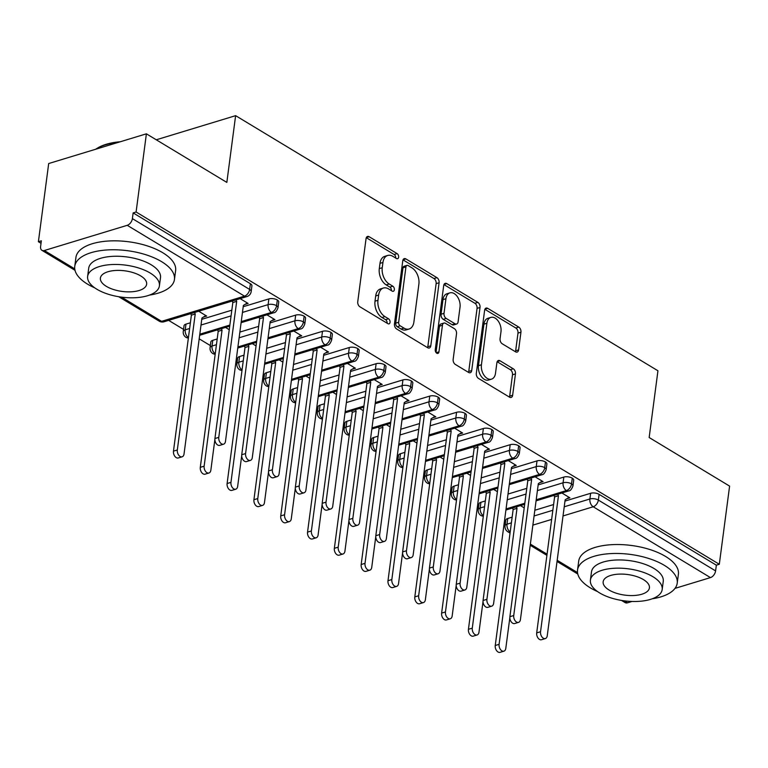 <?xml version="1.0" encoding="UTF-8"?>
<svg xmlns="http://www.w3.org/2000/svg" width="768" height="768" viewBox="0 0 768 768"><rect width="100%" height="100%" fill="white"/><g stroke="black" fill="none" stroke-linecap="round" stroke-linejoin="round"><path stroke-width="1.15" d="M398.63 257.174A2.765 1.766 73.1 0 0 397.114 253.613L369.149 236.717A3.946 2.525 73.1 0 0 367.536 236.448A3.946 2.525 73.1 0 0 366.058 238.637L357.754 301.699A3.946 2.525 73.1 0 0 359.923 306.797L387.888 323.683A2.765 1.766 73.1 0 0 389.011 323.875A2.765 1.766 73.1 0 0 390.048 322.349A2.765 1.766 73.1 0 0 388.531 318.778L384.912 316.598A12.634 8.074 73.1 0 1 377.971 300.298L378.662 295.037A12.634 8.074 73.1 0 1 383.405 288.038A12.634 8.074 73.1 0 1 388.56 288.912L392.179 291.101A2.765 1.766 73.1 0 0 393.302 291.293A2.765 1.766 73.1 0 0 394.339 289.766A2.765 1.766 73.1 0 0 392.822 286.195L389.203 284.006A12.634 8.074 73.1 0 1 382.253 267.715L382.954 262.454A12.634 8.074 73.1 0 1 387.696 255.456A12.634 8.074 73.1 0 1 392.851 256.33L396.47 258.518A2.765 1.766 73.1 0 0 397.594 258.71A2.765 1.766 73.1 0 0 398.63 257.174M395.674 258.038A2.765 1.766 73.1 0 0 394.157 254.515L366.298 237.686M387.101 323.213A2.765 1.766 73.1 0 0 385.574 319.68L381.955 317.491L384.912 316.598M391.382 290.621A2.765 1.766 73.1 0 0 389.866 287.098L386.246 284.909L389.203 284.006M515.52 351.802A3.946 2.525 73.1 0 0 517.133 352.08A3.946 2.525 73.1 0 0 518.621 349.891L520.944 332.198A3.946 2.525 73.1 0 0 518.774 327.101L487.718 308.342A3.946 2.525 73.1 0 0 486.106 308.074A3.946 2.525 73.1 0 0 484.627 310.253L476.323 373.325A3.946 2.525 73.1 0 0 478.493 378.413L509.549 397.181A3.946 2.525 73.1 0 0 511.162 397.45A3.946 2.525 73.1 0 0 512.64 395.261L515.462 373.891A3.946 2.525 73.1 0 0 513.283 368.794L499.997 360.768A3.946 2.525 73.1 0 0 498.384 360.499A3.946 2.525 73.1 0 0 496.906 362.678L495.504 373.277A10.56 6.749 73.1 0 1 491.539 379.133A10.56 6.749 73.1 0 1 484.138 375.408A10.56 6.749 73.1 0 1 481.43 364.771L486.893 323.261A10.56 6.749 73.1 0 1 490.858 317.405A10.56 6.749 73.1 0 1 498.259 321.13A10.56 6.749 73.1 0 1 500.976 331.766L500.064 338.678A3.946 2.525 73.1 0 0 502.234 343.776L515.52 351.802M121.517 297.139L161.587 321.341L244.483 296.131L127.238 225.312L44.342 250.522A6.029 3.782 -58.9 0 1 41.933 250.33A6.029 3.782 -58.9 0 1 40.608 246.518L41.357 240.806L38.4 241.709L48.691 163.536L146.39 133.824L136.099 211.997L133.142 212.899L132.384 218.611L249.629 289.43L250.387 283.718L133.142 212.899M146.39 133.824L226.838 182.41L235.622 115.661L657.946 370.771L649.162 437.52L729.6 486.106L719.309 564.278L136.099 211.997M439.094 282.749A3.946 2.525 73.1 0 0 436.925 277.661L405.859 258.902A3.946 2.525 73.1 0 0 404.256 258.624A3.946 2.525 73.1 0 0 402.768 260.813L394.464 323.875A3.946 2.525 73.1 0 0 396.634 328.973L427.699 347.731A3.946 2.525 73.1 0 0 429.302 348.01A3.946 2.525 73.1 0 0 430.79 345.821L439.094 282.749L436.128 283.651A3.946 2.525 73.1 0 0 433.958 278.554L403.018 259.862M446.794 283.622L477.85 302.381A3.946 2.525 73.1 0 1 480.019 307.478L471.715 370.541A3.946 2.525 73.1 0 1 470.237 372.73A3.946 2.525 73.1 0 1 468.624 372.451L455.328 364.426A3.946 2.525 73.1 0 1 453.158 359.338L456.528 333.754A3.946 2.525 73.1 0 0 454.358 328.666L445.536 323.338A3.946 2.525 73.1 0 0 443.933 323.059A3.946 2.525 73.1 0 0 442.445 325.248L438.941 351.878A2.765 1.766 73.1 0 1 437.904 353.405A2.765 1.766 73.1 0 1 435.965 352.435A2.765 1.766 73.1 0 1 435.254 349.651L443.702 285.533A3.946 2.525 73.1 0 1 445.181 283.344A3.946 2.525 73.1 0 1 446.794 283.622L444 284.467M235.622 115.661L156.278 139.795M127.238 225.312A6.029 3.782 -58.9 0 0 132.384 218.611M719.309 564.278L716.352 565.181L715.594 570.893A6.029 3.782 121.1 0 1 710.448 577.603L675.014 588.374M631.978 601.469L627.552 602.813A6.029 3.782 121.1 0 1 625.142 602.621L621.504 600.422M505.306 523.747L504.192 523.066M478.493 507.542L477.379 506.87M451.68 491.347L450.566 490.675M424.867 475.152L423.754 474.48M398.054 458.957L396.931 458.285M371.242 442.762L370.118 442.08M344.419 426.557L343.306 425.885M317.606 410.362L316.493 409.69M290.794 394.166L289.68 393.494M263.981 377.971L262.867 377.299M237.168 361.776L236.054 361.094M210.355 345.571L199.19 338.832M183.542 329.376L168.624 320.371M41.03 243.293L38.4 241.709M198.672 311.232L206.678 316.061L203.549 317.011M245.002 304.406L248.122 303.456L240.125 298.627M716.352 565.181L599.107 494.362L598.349 500.074L715.594 570.893M564.23 506.794L589.891 498.989L590.64 493.286L564.979 501.082M553.594 504.547L534.826 510.259M512.141 517.152L507.744 518.496L506.995 524.208L511.392 522.864M590.64 493.286A6.029 2.688 7.5 0 1 599.107 494.362M250.387 283.718A6.029 2.688 7.5 0 1 251.923 285.859L251.174 291.571A6.029 2.688 7.5 0 0 249.629 289.43A6.029 3.782 -58.9 0 1 244.483 296.131A6.029 3.85 73.1 0 0 246.95 296.554A6.029 6.029 0 0 0 251.174 291.571M510.202 531.917A6.029 3.85 73.1 0 1 506.995 524.208A6.029 2.688 -172.5 0 0 505.037 525.85L505.786 520.138A6.029 2.688 7.5 0 1 507.744 518.496M537.418 490.598L563.069 482.794L563.827 477.082A6.029 2.688 7.5 0 1 572.285 478.166A6.029 2.688 7.5 0 1 573.696 480.221L572.947 485.933A6.029 2.688 7.5 0 0 571.536 483.878A6.029 3.782 121.1 0 1 566.39 490.579L536.208 499.757M483.389 515.722A6.029 3.85 73.1 0 1 480.173 508.003A6.029 2.688 -172.5 0 0 478.214 509.645L478.973 503.942A6.029 2.688 7.5 0 1 480.931 502.291L480.173 508.003L484.579 506.669M563.827 477.082L538.166 484.886M526.781 488.352L508.013 494.054M485.328 500.957L480.931 502.291M524.208 507.869L520.445 505.603M566.765 498.778L569.894 497.827L561.898 492.998M510.595 474.403L536.256 466.598L537.014 460.886A6.029 2.688 7.5 0 1 545.472 461.971A6.029 2.688 7.5 0 1 546.883 464.026L546.134 469.738A6.029 2.688 7.5 0 0 544.723 467.674A6.029 3.782 121.1 0 1 539.578 474.384L509.395 483.562M456.576 499.526A6.029 3.85 73.1 0 1 453.36 491.808A6.029 2.688 -172.5 0 0 451.402 493.45L452.16 487.738A6.029 2.688 7.5 0 1 454.118 486.096L453.36 491.808L457.766 490.474M537.014 460.886L511.354 468.691M499.968 472.157L481.2 477.859M458.515 484.762L454.118 486.096M497.395 491.674L493.632 489.398M539.952 482.582L543.082 481.632L535.085 476.794M483.782 458.208L509.443 450.403L510.202 444.691A6.029 2.688 7.5 0 1 518.659 445.766A6.029 2.688 7.5 0 1 520.07 447.83L519.322 453.533A6.029 2.688 7.5 0 0 517.91 451.478A6.029 3.782 121.1 0 1 512.765 458.189L482.582 467.366M429.754 483.331A6.029 3.85 73.1 0 1 426.547 475.613A6.029 2.688 -172.5 0 0 424.589 477.254L425.338 471.542A6.029 2.688 7.5 0 1 427.296 469.901L426.547 475.613L430.954 474.278M510.202 444.691L484.541 452.496M473.146 455.962L454.387 461.664M431.702 468.566L427.296 469.901M470.582 475.478L466.819 473.203M513.139 466.378L516.269 465.427L508.272 460.598M456.97 442.013L482.63 434.208L483.379 428.496A6.029 2.688 7.5 0 1 491.846 429.571A6.029 2.688 7.5 0 1 493.258 431.626L492.499 437.338A6.029 2.688 7.5 0 0 491.098 435.283A6.029 3.782 121.1 0 1 485.952 441.984L455.77 451.171M402.941 467.136A6.029 3.85 73.1 0 1 399.734 459.418A6.029 2.688 -172.5 0 0 397.776 461.059L398.525 455.347A6.029 2.688 7.5 0 1 400.483 453.706L399.734 459.418L404.131 458.074M483.379 428.496L457.718 436.301M446.333 439.757L427.565 445.469M404.89 452.362L400.483 453.706M443.77 459.283L440.006 457.008M486.326 450.182L489.456 449.232L481.459 444.403M430.157 425.808L455.818 418.003L456.566 412.301A6.029 2.688 7.5 0 1 465.034 413.376A6.029 2.688 7.5 0 1 466.445 415.43L465.686 421.142A6.029 2.688 7.5 0 0 464.275 419.088A6.029 3.782 121.1 0 1 459.13 425.789L428.947 434.966M376.128 450.931A6.029 3.85 73.1 0 1 372.922 443.222A6.029 2.688 -172.5 0 0 370.963 444.864L371.712 439.152A6.029 2.688 7.5 0 1 373.67 437.51L372.922 443.222L377.318 441.878M456.566 412.301L430.906 420.096M419.52 423.562L400.752 429.274M378.077 436.166L373.67 437.51M416.947 443.078L413.194 440.813M459.514 433.987L462.643 433.037L454.637 428.208M403.344 409.613L429.005 401.808L429.754 396.096A6.029 2.688 7.5 0 1 438.221 397.181A6.029 2.688 7.5 0 1 439.622 399.235L438.874 404.947A6.029 2.688 7.5 0 0 437.462 402.893A6.029 3.782 121.1 0 1 432.317 409.594L402.134 418.771M349.315 434.736A6.029 3.85 73.1 0 1 346.109 427.018A6.029 2.688 -172.5 0 0 344.15 428.659L344.899 422.947A6.029 2.688 7.5 0 1 346.858 421.306L346.109 427.018L350.506 425.683M429.754 396.096L404.093 403.901M392.707 407.366L373.939 413.069M351.254 419.971L346.858 421.306M390.134 426.883L386.381 424.618M432.701 417.792L435.821 416.842L427.824 412.003M376.531 393.418L402.192 385.613L402.941 379.901A6.029 2.688 7.5 0 1 411.408 380.986A6.029 2.688 7.5 0 1 412.81 383.04L412.061 388.752A6.029 2.688 7.5 0 0 410.65 386.688A6.029 3.782 121.1 0 1 405.504 393.398L375.322 402.576M322.502 418.541A6.029 3.85 73.1 0 1 319.296 410.822A6.029 2.688 -172.5 0 0 317.328 412.464L318.086 406.752A6.029 2.688 7.5 0 1 320.045 405.11L319.296 410.822L323.693 409.488M402.941 379.901L377.28 387.706M365.894 391.171L347.126 396.874M324.442 403.776L320.045 405.11M363.322 410.688L359.568 408.413M405.888 401.597L409.008 400.646L401.011 395.808M349.718 377.222L375.37 369.418L376.128 363.706A6.029 2.688 7.5 0 1 384.586 364.781A6.029 2.688 7.5 0 1 385.997 366.845L385.248 372.547A6.029 2.688 7.5 0 0 383.837 370.493A6.029 3.782 121.1 0 1 378.691 377.203L348.509 386.381M295.69 402.346A6.029 3.85 73.1 0 1 292.474 394.627A6.029 2.688 -172.5 0 0 290.515 396.269L291.274 390.557A6.029 2.688 7.5 0 1 293.232 388.915L292.474 394.627L296.88 393.293M376.128 363.706L350.467 371.51M339.082 374.976L320.314 380.678M297.629 387.581L293.232 388.915M336.509 394.493L332.746 392.218M379.066 385.392L382.195 384.442L374.198 379.613M322.896 361.027L348.557 353.222L349.315 347.51A6.029 2.688 7.5 0 1 357.773 348.586A6.029 2.688 7.5 0 1 359.184 350.64L358.435 356.352A6.029 2.688 7.5 0 0 357.024 354.298A6.029 3.782 121.1 0 1 351.878 360.998L321.696 370.186M268.877 386.15A6.029 3.85 73.1 0 1 265.661 378.432A6.029 2.688 -172.5 0 0 263.702 380.074L264.461 374.362A6.029 2.688 7.5 0 1 266.419 372.72L265.661 378.432L270.067 377.088M349.315 347.51L323.654 355.315M312.269 358.771L293.501 364.483M270.816 371.376L266.419 372.72M309.696 378.298L305.933 376.022M352.253 369.197L355.382 368.246L347.386 363.418M296.083 344.822L321.744 337.018L322.493 331.315A6.029 2.688 7.5 0 1 330.96 332.39A6.029 2.688 7.5 0 1 332.371 334.445L331.613 340.157A6.029 2.688 7.5 0 0 330.211 338.102A6.029 3.782 121.1 0 1 325.066 344.803L294.883 353.981M242.054 369.946A6.029 3.85 73.1 0 1 238.848 362.237A6.029 2.688 -172.5 0 0 236.89 363.878L237.638 358.166A6.029 2.688 7.5 0 1 239.597 356.525L238.848 362.237L243.254 360.893M322.493 331.315L296.842 339.11M285.446 342.576L266.688 348.288M244.003 355.181L239.597 356.525M282.883 362.093L279.12 359.827M325.44 353.002L328.57 352.051L320.573 347.222M269.27 328.627L294.931 320.822L295.68 315.11A6.029 2.688 7.5 0 1 304.147 316.195A6.029 2.688 7.5 0 1 305.558 318.25L304.8 323.962A6.029 2.688 7.5 0 0 303.398 321.907A6.029 3.782 121.1 0 1 298.253 328.608L268.07 337.786M215.242 353.75A6.029 3.85 73.1 0 1 212.035 346.032A6.029 2.688 -172.5 0 0 210.077 347.674L210.826 341.962A6.029 2.688 7.5 0 1 212.784 340.32L212.035 346.032L216.432 344.698M295.68 315.11L270.019 322.915M258.634 326.381L239.866 332.083M217.19 338.986L212.784 340.32M256.07 345.898L252.307 343.632M298.627 336.806L301.757 335.856L293.75 331.018M242.458 312.432L268.118 304.627L268.867 298.915A6.029 2.688 7.5 0 1 277.334 300A6.029 2.688 7.5 0 1 278.746 302.054L277.987 307.766A6.029 2.688 7.5 0 0 276.576 305.702A6.029 3.782 121.1 0 1 271.43 312.413L241.248 321.59M188.429 337.555A6.029 3.85 73.1 0 1 185.222 329.837A6.029 2.688 -172.5 0 0 183.264 331.478L184.013 325.766A6.029 2.688 7.5 0 1 185.971 324.125L185.222 329.837L189.619 328.502M268.867 298.915L243.206 306.72M231.821 310.186L201.763 319.325M190.378 322.79L185.971 324.125M229.248 329.702L225.494 327.427M271.814 320.611L274.944 319.661L266.938 314.822M188.419 337.661A6.029 3.782 121.1 0 1 186.211 337.478A6.029 3.782 121.1 0 1 186.125 337.43A6.029 6.029 0 0 1 183.264 331.478M229.862 325.056L199.805 334.195M277.334 300L276.576 305.702A6.029 2.688 7.5 0 0 268.118 304.627A6.029 3.85 73.1 0 0 271.43 312.413A6.029 3.85 73.1 0 0 273.763 312.749L241.104 322.685M215.232 353.856A6.029 3.782 121.1 0 1 213.024 353.683A6.029 3.782 121.1 0 1 212.938 353.626A6.029 6.029 0 0 1 210.077 347.674M256.675 341.251L237.907 346.954M304.147 316.195L303.398 321.907A6.029 2.688 7.5 0 0 294.931 320.822A6.029 3.85 73.1 0 0 298.253 328.608A6.029 3.85 73.1 0 0 300.576 328.944L267.926 338.88M242.045 370.051A6.029 3.782 121.1 0 1 239.837 369.878A6.029 3.782 121.1 0 1 239.75 369.83A6.029 6.029 0 0 1 236.89 363.878M283.498 357.446L264.73 363.158M330.96 332.39L330.211 338.102A6.029 2.688 7.5 0 0 321.744 337.018A6.029 3.85 73.1 0 0 325.066 344.803A6.029 3.85 73.1 0 0 327.389 345.149L294.739 355.075M268.858 386.246A6.029 3.782 121.1 0 1 266.65 386.074A6.029 3.782 121.1 0 1 266.563 386.026A6.029 6.029 0 0 1 263.702 380.074M310.31 373.642L291.542 379.354M357.773 348.586L357.024 354.298A6.029 2.688 7.5 0 0 348.557 353.222A6.029 3.85 73.1 0 0 351.878 360.998A6.029 3.85 73.1 0 0 354.202 361.344L321.552 371.27M295.67 402.442A6.029 3.782 121.1 0 1 293.472 402.269A6.029 3.782 121.1 0 1 293.376 402.221A6.029 6.029 0 0 1 290.515 396.269M337.123 389.846L318.355 395.549M384.586 364.781L383.837 370.493A6.029 2.688 7.5 0 0 375.37 369.418A6.029 3.85 73.1 0 0 378.691 377.203A6.029 3.85 73.1 0 0 381.014 377.539L348.365 387.466M322.483 418.646A6.029 3.782 121.1 0 1 320.285 418.464A6.029 3.782 121.1 0 1 320.198 418.416A6.029 6.029 0 0 1 317.328 412.464M363.936 406.042L345.168 411.744M411.408 380.986L410.65 386.688A6.029 2.688 7.5 0 0 402.192 385.613A6.029 3.85 73.1 0 0 405.504 393.398A6.029 3.85 73.1 0 0 407.827 393.734L375.178 403.67M349.306 434.842A6.029 3.782 121.1 0 1 347.098 434.669A6.029 3.782 121.1 0 1 347.011 434.611A6.029 6.029 0 0 1 344.15 428.659M390.749 422.237L371.981 427.949M438.221 397.181L437.462 402.893A6.029 2.688 7.5 0 0 429.005 401.808A6.029 3.85 73.1 0 0 432.317 409.594A6.029 3.85 73.1 0 0 434.65 409.93L401.99 419.866M376.118 451.037A6.029 3.782 121.1 0 1 373.91 450.864A6.029 3.782 121.1 0 1 373.824 450.816A6.029 6.029 0 0 1 370.963 444.864M417.562 438.432L398.794 444.144M465.034 413.376L464.275 419.088A6.029 2.688 7.5 0 0 455.818 418.003A6.029 3.85 73.1 0 0 459.13 425.789A6.029 3.85 73.1 0 0 461.462 426.134L428.803 436.061M402.931 467.232A6.029 3.782 121.1 0 1 400.723 467.059A6.029 3.782 121.1 0 1 400.637 467.011A6.029 6.029 0 0 1 397.776 461.059M444.374 454.627L425.616 460.339M491.846 429.571L491.098 435.283A6.029 2.688 7.5 0 0 482.63 434.208A6.029 3.85 73.1 0 0 485.952 441.984A6.029 3.85 73.1 0 0 488.275 442.33L455.626 452.256M429.744 483.427A6.029 3.782 121.1 0 1 427.536 483.254A6.029 3.782 121.1 0 1 427.45 483.206A6.029 6.029 0 0 1 424.589 477.254M471.197 470.832L452.429 476.534M518.659 445.766L517.91 451.478A6.029 2.688 7.5 0 0 509.443 450.403A6.029 3.85 73.1 0 0 512.765 458.189A6.029 3.85 73.1 0 0 515.088 458.525L482.438 468.451M456.557 499.632A6.029 3.782 121.1 0 1 454.358 499.45A6.029 3.782 121.1 0 1 454.262 499.402A6.029 6.029 0 0 1 451.402 493.45M498.01 487.027L479.242 492.73M545.472 461.971L544.723 467.674A6.029 2.688 7.5 0 0 536.256 466.598A6.029 3.85 73.1 0 0 539.578 474.384A6.029 3.85 73.1 0 0 541.901 474.72L509.251 484.656M483.37 515.827A6.029 3.782 121.1 0 1 481.171 515.654A6.029 3.782 121.1 0 1 481.075 515.597A6.029 6.029 0 0 1 478.214 509.645M524.822 503.222L506.054 508.934M572.285 478.166L571.536 483.878A6.029 2.688 7.5 0 0 563.069 482.794A6.029 3.85 73.1 0 0 566.39 490.579A6.029 3.85 73.1 0 0 568.714 490.915L536.064 500.851M387.696 255.456L384.739 256.358A12.634 8.074 73.1 0 0 379.987 263.357L382.954 262.454M386.246 284.909A12.634 8.074 73.1 0 1 379.296 268.608L379.987 263.357M383.405 288.038L380.448 288.941A12.634 8.074 73.1 0 0 375.696 295.939L378.662 295.037M381.955 317.491A12.634 8.074 73.1 0 1 375.005 301.2L375.696 295.939M427.584 347.664A3.946 2.525 73.1 0 0 427.824 346.723L436.128 283.651M408.115 265.555A2.765 1.766 73.1 0 0 406.982 265.363A2.765 1.766 73.1 0 0 405.946 266.89L398.659 322.253A2.765 1.766 73.1 0 0 400.176 325.814L403.997 328.118A12.634 8.074 73.1 0 0 409.152 328.992A12.634 8.074 73.1 0 0 413.894 321.994L418.877 284.16A12.634 8.074 73.1 0 0 411.926 267.859L408.115 265.555M406.982 265.363L404.026 266.266A2.765 1.766 73.1 0 0 402.989 267.792L405.946 266.89M409.152 328.992L406.186 329.894A12.634 8.074 73.1 0 1 401.03 329.021L397.219 326.717A2.765 1.766 73.1 0 1 395.702 323.155L402.989 267.792M443.942 284.592L474.893 303.283L477.85 302.381M468.509 372.384A3.946 2.525 73.1 0 0 468.758 371.443L477.062 308.371A3.946 2.525 73.1 0 0 474.893 303.283M443.933 323.059L440.966 323.962A3.946 2.525 73.1 0 0 439.488 326.15L436.013 352.502M460.022 307.219A10.56 6.749 73.1 0 0 457.306 296.582A10.56 6.749 73.1 0 0 449.914 292.858A10.56 6.749 73.1 0 0 445.939 298.714L444.019 313.334A3.946 2.525 73.1 0 0 446.189 318.432L455.002 323.76A3.946 2.525 73.1 0 0 456.614 324.029A3.946 2.525 73.1 0 0 458.093 321.84L460.022 307.219M449.914 292.858L446.947 293.76A10.56 6.749 73.1 0 0 442.982 299.606L445.939 298.714M456.614 324.029L453.658 324.931A3.946 2.525 73.1 0 1 452.045 324.653L443.222 319.334A3.946 2.525 73.1 0 1 441.053 314.237L442.982 299.606M490.858 317.405L487.901 318.307A10.56 6.749 73.1 0 0 483.936 324.154L486.893 323.261M491.539 379.133L488.582 380.035A10.56 6.749 73.1 0 1 481.181 376.31A10.56 6.749 73.1 0 1 478.464 365.674L483.936 324.154M509.434 397.114A3.946 2.525 73.1 0 0 509.683 396.163L512.496 374.794A3.946 2.525 73.1 0 0 510.326 369.696L497.146 361.738M515.414 351.734A3.946 2.525 73.1 0 0 515.654 350.794L517.987 333.101A3.946 2.525 73.1 0 0 515.818 328.003L484.867 309.312M182.141 456.806L178.291 457.968A5.03 3.216 -106.9 0 1 174.768 456.202A5.03 3.216 -106.9 0 1 173.472 451.142L177.322 449.971A5.03 3.216 73.1 0 0 178.618 455.03A5.03 3.216 73.1 0 0 182.141 456.806A5.03 3.216 73.1 0 0 184.032 454.013L201.936 318.019L205.872 315.581M194.592 312.47L195.226 313.968L177.322 449.971M190.742 313.642L191.386 315.139L173.472 451.142M191.386 315.139L195.226 313.968M223.584 444.192L219.744 445.363A5.03 3.216 -106.9 0 1 216.221 443.597A5.03 3.216 -106.9 0 1 214.925 438.528L218.774 437.366A5.03 3.216 73.1 0 0 220.07 442.426A5.03 3.216 73.1 0 0 223.584 444.192A5.03 3.216 73.1 0 0 225.475 441.408L243.379 305.414L247.325 302.976M214.925 438.528L232.829 302.534L232.195 301.037M218.774 437.366L236.678 301.363L236.045 299.866M236.678 301.363L232.829 302.534M208.954 473.002L205.104 474.173A5.03 3.216 -106.9 0 1 201.581 472.397A5.03 3.216 -106.9 0 1 200.294 467.338L204.144 466.166A5.03 3.216 73.1 0 0 205.43 471.226A5.03 3.216 73.1 0 0 208.954 473.002A5.03 3.216 73.1 0 0 210.845 470.218L214.877 439.565M221.405 328.675L222.048 330.163L204.144 466.166M217.555 329.846L218.198 331.334L200.294 467.338M218.198 331.334L222.048 330.163M235.766 489.197L231.917 490.368A5.03 3.216 -106.9 0 1 228.394 488.592A5.03 3.216 -106.9 0 1 227.107 483.533L230.957 482.362A5.03 3.216 73.1 0 0 232.243 487.421A5.03 3.216 73.1 0 0 235.766 489.197A5.03 3.216 73.1 0 0 237.658 486.413L241.69 455.76M248.227 344.87L248.861 346.358L230.957 482.362M244.378 346.042L245.011 347.53L227.107 483.533M245.011 347.53L248.861 346.358M262.579 505.392L258.73 506.563A5.03 3.216 -106.9 0 1 255.216 504.787A5.03 3.216 -106.9 0 1 253.92 499.728L257.77 498.557A5.03 3.216 73.1 0 0 259.056 503.616A5.03 3.216 73.1 0 0 262.579 505.392A5.03 3.216 73.1 0 0 264.47 502.608L268.502 471.965M275.04 361.066L275.674 362.554L257.77 498.557M271.19 362.237L271.824 363.725L253.92 499.728M271.824 363.725L275.674 362.554M289.392 521.587L285.552 522.758A5.03 3.216 -106.9 0 1 282.029 520.992A5.03 3.216 -106.9 0 1 280.733 515.923L284.582 514.752A5.03 3.216 73.1 0 0 285.878 519.821A5.03 3.216 73.1 0 0 289.392 521.587A5.03 3.216 73.1 0 0 291.283 518.803L295.325 488.16M301.853 377.261L302.486 378.758L284.582 514.752M298.003 378.432L298.637 379.93L280.733 515.923M298.637 379.93L302.486 378.758M250.406 460.397L246.557 461.568A5.03 3.216 -106.9 0 1 243.034 459.792A5.03 3.216 -106.9 0 1 241.738 454.733L245.587 453.562A5.03 3.216 73.1 0 0 246.883 458.621A5.03 3.216 73.1 0 0 250.406 460.397A5.03 3.216 73.1 0 0 252.288 457.613L270.192 321.61L274.138 319.171M241.738 454.733L259.642 318.73L259.008 317.242M245.587 453.562L263.491 317.558L262.858 316.07M263.491 317.558L259.642 318.73M277.219 476.592L273.37 477.763A5.03 3.216 -106.9 0 1 269.846 475.987A5.03 3.216 -106.9 0 1 268.55 470.928L272.4 469.757A5.03 3.216 73.1 0 0 273.696 474.816A5.03 3.216 73.1 0 0 277.219 476.592A5.03 3.216 73.1 0 0 279.101 473.808L297.014 337.805L300.95 335.366M268.55 470.928L286.454 334.925L285.821 333.437M272.4 469.757L290.304 333.754L289.67 332.266M290.304 333.754L286.454 334.925M304.032 492.787L300.182 493.958A5.03 3.216 -106.9 0 1 296.659 492.182A5.03 3.216 -106.9 0 1 295.363 487.123L299.213 485.952A5.03 3.216 73.1 0 0 300.509 491.011A5.03 3.216 73.1 0 0 304.032 492.787A5.03 3.216 73.1 0 0 305.923 490.003L323.827 354L327.763 351.562M295.363 487.123L313.277 351.12L312.634 349.632M299.213 485.952L317.117 349.949L316.483 348.461M317.117 349.949L313.277 351.12M330.845 508.982L326.995 510.154A5.03 3.216 -106.9 0 1 323.472 508.378A5.03 3.216 -106.9 0 1 322.186 503.318L326.026 502.147A5.03 3.216 73.1 0 0 327.322 507.216A5.03 3.216 73.1 0 0 330.845 508.982A5.03 3.216 73.1 0 0 332.736 506.198L350.64 370.195L354.576 367.766M322.186 503.318L340.09 367.325L339.446 365.827M326.026 502.147L343.939 366.154L343.296 364.656M343.939 366.154L340.09 367.325M118.166 142.406A50.275 22.406 -172.5 0 0 97.027 148.368L98.17 147.696A49.066 21.869 7.5 0 1 120.355 141.744M97.027 148.368A50.275 22.406 -172.5 0 0 95.587 149.27M149.482 295.094A50.275 22.406 -172.5 0 0 174.451 279.485A50.275 22.406 -172.5 0 0 161.616 261.667A50.275 22.406 -172.5 0 0 108.019 249.898A50.275 22.406 -172.5 0 0 74.765 266.362A50.275 22.406 -172.5 0 0 87.6 284.179A50.275 22.406 -172.5 0 0 94.838 287.904M174.451 279.485L175.622 270.557A50.275 22.406 -172.5 0 0 162.787 252.739A50.275 22.406 -172.5 0 0 109.19 240.97A50.275 22.406 -172.5 0 0 75.936 257.434L74.765 266.362M87.638 276.403L88.714 268.195A36.202 16.138 7.5 0 1 112.656 256.339A36.202 16.138 7.5 0 1 151.248 264.816A36.202 16.138 7.5 0 1 160.493 277.642L159.408 285.859A36.202 16.138 -172.5 0 0 150.173 273.024A36.202 16.138 -172.5 0 0 111.581 264.557A36.202 16.138 -172.5 0 0 87.638 276.403A36.202 16.138 -172.5 0 0 96.874 289.238A36.202 16.138 -172.5 0 0 135.466 297.706A36.202 16.138 -172.5 0 0 159.408 285.859M106.349 286.349A23.328 10.397 -172.5 0 0 131.222 291.811A23.328 10.397 -172.5 0 0 146.65 284.179A23.328 10.397 -172.5 0 0 140.698 275.914A23.328 10.397 -172.5 0 0 115.824 270.451A23.328 10.397 -172.5 0 0 100.397 278.083A23.328 10.397 -172.5 0 0 106.349 286.349M652.243 598.79A50.275 22.406 -172.5 0 0 677.213 583.181A50.275 22.406 -172.5 0 0 664.378 565.363A50.275 22.406 -172.5 0 0 610.781 553.594A50.275 22.406 -172.5 0 0 577.526 570.058A50.275 22.406 -172.5 0 0 590.362 587.875A50.275 22.406 -172.5 0 0 597.6 591.6M677.213 583.181L678.394 574.253A50.275 22.406 -172.5 0 0 665.549 556.435A50.275 22.406 -172.5 0 0 611.962 544.666A50.275 22.406 -172.5 0 0 578.698 561.13L577.526 570.058M590.4 580.099L591.485 571.891A36.202 16.138 7.5 0 1 615.427 560.045A36.202 16.138 7.5 0 1 654.019 568.512A36.202 16.138 7.5 0 1 663.254 581.338L662.179 589.555A36.202 16.138 -172.5 0 0 652.934 576.72A36.202 16.138 -172.5 0 0 614.342 568.253A36.202 16.138 -172.5 0 0 590.4 580.099A36.202 16.138 -172.5 0 0 599.645 592.934A36.202 16.138 -172.5 0 0 638.237 601.402A36.202 16.138 -172.5 0 0 662.179 589.555M609.12 590.054A23.328 10.397 -172.5 0 0 633.984 595.507A23.328 10.397 -172.5 0 0 649.421 587.875A23.328 10.397 -172.5 0 0 643.459 579.61A23.328 10.397 -172.5 0 0 618.595 574.147A23.328 10.397 -172.5 0 0 603.158 581.779A23.328 10.397 -172.5 0 0 609.12 590.054M316.214 537.792L312.365 538.954A5.03 3.216 -106.9 0 1 308.842 537.187A5.03 3.216 -106.9 0 1 307.546 532.128L311.395 530.957A5.03 3.216 73.1 0 0 312.691 536.016A5.03 3.216 73.1 0 0 316.214 537.792A5.03 3.216 73.1 0 0 318.096 534.998L322.138 504.355M328.666 393.466L329.299 394.954L311.395 530.957M324.816 394.627L325.45 396.125L307.546 532.128M325.45 396.125L329.299 394.954M357.658 525.178L353.808 526.349A5.03 3.216 -106.9 0 1 350.285 524.582A5.03 3.216 -106.9 0 1 348.998 519.514L352.848 518.352A5.03 3.216 73.1 0 0 354.134 523.411A5.03 3.216 73.1 0 0 357.658 525.178A5.03 3.216 73.1 0 0 359.549 522.394L377.453 386.4L381.389 383.962M348.998 519.514L366.902 383.52L366.269 382.022M352.848 518.352L370.752 382.349L370.109 380.851M370.752 382.349L366.902 383.52M343.027 553.987L339.178 555.158A5.03 3.216 -106.9 0 1 335.654 553.382A5.03 3.216 -106.9 0 1 334.358 548.323L338.208 547.152A5.03 3.216 73.1 0 0 339.504 552.211A5.03 3.216 73.1 0 0 343.027 553.987A5.03 3.216 73.1 0 0 344.918 551.203L348.95 520.55M355.478 409.661L356.112 411.149L338.208 547.152M351.629 410.832L352.262 412.32L334.358 548.323M352.262 412.32L356.112 411.149M384.47 541.382L380.621 542.554A5.03 3.216 -106.9 0 1 377.098 540.778A5.03 3.216 -106.9 0 1 375.811 535.718L379.661 534.547A5.03 3.216 73.1 0 0 380.947 539.606A5.03 3.216 73.1 0 0 384.47 541.382A5.03 3.216 73.1 0 0 386.362 538.598L404.266 402.595L408.202 400.157M375.811 535.718L393.715 399.715L393.082 398.227M379.661 534.547L397.565 398.544L396.931 397.056M397.565 398.544L393.715 399.715M369.84 570.182L365.99 571.354A5.03 3.216 -106.9 0 1 362.467 569.578A5.03 3.216 -106.9 0 1 361.171 564.518L365.021 563.347A5.03 3.216 73.1 0 0 366.317 568.406A5.03 3.216 73.1 0 0 369.84 570.182A5.03 3.216 73.1 0 0 371.731 567.398L375.763 536.746M382.291 425.856L382.925 427.344L365.021 563.347M378.442 427.027L379.085 428.515L361.171 564.518M379.085 428.515L382.925 427.344M411.283 557.578L407.443 558.749A5.03 3.216 -106.9 0 1 403.92 556.973A5.03 3.216 -106.9 0 1 402.624 551.914L406.474 550.742A5.03 3.216 73.1 0 0 407.77 555.802A5.03 3.216 73.1 0 0 411.283 557.578A5.03 3.216 73.1 0 0 413.174 554.794L431.078 418.79L435.024 416.352M402.624 551.914L420.528 415.91L419.894 414.422M406.474 550.742L424.378 414.739L423.744 413.251M424.378 414.739L420.528 415.91M396.653 586.378L392.803 587.549A5.03 3.216 -106.9 0 1 389.28 585.773A5.03 3.216 -106.9 0 1 387.994 580.714L391.843 579.542A5.03 3.216 73.1 0 0 393.13 584.602A5.03 3.216 73.1 0 0 396.653 586.378A5.03 3.216 73.1 0 0 398.544 583.594L402.576 552.95M409.104 442.051L409.747 443.549L391.843 579.542M405.254 443.222L405.898 444.71L387.994 580.714M405.898 444.71L409.747 443.549M438.106 573.773L434.256 574.944A5.03 3.216 -106.9 0 1 430.733 573.168A5.03 3.216 -106.9 0 1 429.437 568.109L433.286 566.938A5.03 3.216 73.1 0 0 434.582 571.997A5.03 3.216 73.1 0 0 438.106 573.773A5.03 3.216 73.1 0 0 439.987 570.989L457.891 434.986L461.837 432.547M429.437 568.109L447.341 432.106L446.707 430.618M433.286 566.938L451.19 430.934L450.557 429.446M451.19 430.934L447.341 432.106M423.466 602.573L419.616 603.744A5.03 3.216 -106.9 0 1 416.093 601.978A5.03 3.216 -106.9 0 1 414.806 596.909L418.656 595.738A5.03 3.216 73.1 0 0 419.942 600.806A5.03 3.216 73.1 0 0 423.466 602.573A5.03 3.216 73.1 0 0 425.357 599.789L429.389 569.146M435.926 458.246L436.56 459.744L418.656 595.738M432.077 459.418L432.71 460.915L414.806 596.909M432.71 460.915L436.56 459.744M464.918 589.968L461.069 591.139A5.03 3.216 -106.9 0 1 457.546 589.363A5.03 3.216 -106.9 0 1 456.25 584.304L460.099 583.133A5.03 3.216 73.1 0 0 461.395 588.202A5.03 3.216 73.1 0 0 464.918 589.968A5.03 3.216 73.1 0 0 466.8 587.184L484.714 451.181L488.65 448.752M456.25 584.304L474.154 448.31L473.52 446.813M460.099 583.133L478.003 447.139L477.37 445.642M478.003 447.139L474.154 448.31M450.278 618.778L446.429 619.939A5.03 3.216 -106.9 0 1 442.915 618.173A5.03 3.216 -106.9 0 1 441.619 613.114L445.469 611.942A5.03 3.216 73.1 0 0 446.755 617.002A5.03 3.216 73.1 0 0 450.278 618.778A5.03 3.216 73.1 0 0 452.17 615.984L456.202 585.341M462.739 474.451L463.373 475.939L445.469 611.942M458.89 475.613L459.523 477.11L441.619 613.114M459.523 477.11L463.373 475.939M491.731 606.163L487.882 607.334A5.03 3.216 -106.9 0 1 484.358 605.568A5.03 3.216 -106.9 0 1 483.062 600.499L486.912 599.338A5.03 3.216 73.1 0 0 488.208 604.397A5.03 3.216 73.1 0 0 491.731 606.163A5.03 3.216 73.1 0 0 493.622 603.379L511.526 467.386L515.462 464.947M483.062 600.499L500.976 464.506L500.333 463.008M486.912 599.338L504.816 463.334L504.182 461.837M504.816 463.334L500.976 464.506M477.091 634.973L473.251 636.144A5.03 3.216 -106.9 0 1 469.728 634.368A5.03 3.216 -106.9 0 1 468.432 629.309L472.282 628.138A5.03 3.216 73.1 0 0 473.578 633.197A5.03 3.216 73.1 0 0 477.091 634.973A5.03 3.216 73.1 0 0 478.982 632.189L483.024 601.536M489.552 490.646L490.186 492.134L472.282 628.138M485.702 491.818L486.336 493.306L468.432 629.309M486.336 493.306L490.186 492.134M518.544 622.368L514.694 623.539A5.03 3.216 -106.9 0 1 511.171 621.763A5.03 3.216 -106.9 0 1 509.885 616.704L513.734 615.533A5.03 3.216 73.1 0 0 515.021 620.592A5.03 3.216 73.1 0 0 518.544 622.368A5.03 3.216 73.1 0 0 520.435 619.584L538.339 483.581L542.275 481.142M509.885 616.704L527.789 480.701L527.146 479.213M513.734 615.533L531.638 479.53L530.995 478.042M531.638 479.53L527.789 480.701M503.914 651.168L500.064 652.339A5.03 3.216 -106.9 0 1 496.541 650.563A5.03 3.216 -106.9 0 1 495.245 645.504L499.094 644.333A5.03 3.216 73.1 0 0 500.39 649.392A5.03 3.216 73.1 0 0 503.914 651.168A5.03 3.216 73.1 0 0 505.795 648.384L509.837 617.731M516.365 506.842L516.998 508.33L499.094 644.333M512.515 508.013L513.149 509.501L495.245 645.504M513.149 509.501L516.998 508.33M545.357 638.563L541.507 639.734A5.03 3.216 -106.9 0 1 537.984 637.958A5.03 3.216 -106.9 0 1 536.698 632.899L540.547 631.728A5.03 3.216 73.1 0 0 541.834 636.787A5.03 3.216 73.1 0 0 545.357 638.563A5.03 3.216 73.1 0 0 547.248 635.779L565.152 499.776L569.088 497.338M536.698 632.899L554.602 496.896L553.968 495.408M540.547 631.728L558.451 495.725L557.818 494.237M558.451 495.725L554.602 496.896M394.157 254.515L397.114 253.613M385.574 319.68L388.531 318.778M389.866 287.098L392.822 286.195M44.342 250.522L74.746 268.886M118.742 296.726L159.178 321.149A6.029 3.782 -58.9 0 0 161.587 321.341A6.029 3.85 73.1 0 0 164.054 321.763L246.95 296.554M710.448 577.603L593.203 506.774L563.021 515.952M551.635 519.418L532.867 525.13M530.371 544.109L547.056 554.189M557.184 560.304L577.517 572.582M624.288 600.835L627.552 602.813M598.349 500.074A6.029 3.782 121.1 0 1 593.203 506.774A6.029 3.85 73.1 0 1 589.891 498.989A6.029 2.688 7.5 0 1 598.349 500.074M510.182 532.022A6.029 3.782 121.1 0 1 507.898 531.802L510.048 533.098M201.005 325.037L231.072 315.898M239.117 337.795L257.885 332.093M265.93 354L284.698 348.288M292.742 370.195L311.51 364.483M319.565 386.39L338.323 380.678M346.378 402.586L365.146 396.883M373.19 418.781L391.958 413.078M400.003 434.986L418.771 429.274M426.816 451.181L445.584 445.469M453.629 467.376L472.397 461.664M480.442 483.571L499.21 477.869M507.264 499.766L526.022 494.064M534.077 515.971L552.845 510.259M379.296 268.608L382.253 267.715M375.005 301.2L377.971 300.298M366.355 237.571L369.149 236.717M427.824 346.723L430.79 345.821M403.066 259.747L405.859 258.902M433.958 278.554L436.925 277.661M395.702 323.155L398.659 322.253M397.219 326.717L400.176 325.814M401.03 329.021L403.997 328.118M477.062 308.371L480.019 307.478M468.758 371.443L471.715 370.541M439.488 326.15L442.445 325.248M436.186 352.714L438.941 351.878M441.053 314.237L444.019 313.334M443.222 319.334L446.189 318.432M452.045 324.653L455.002 323.76M478.464 365.674L481.43 364.771M497.203 361.622L499.997 360.768M510.326 369.696L513.283 368.794M512.496 374.794L515.462 373.891M509.683 396.163L512.64 395.261M484.925 309.197L487.718 308.342M515.818 328.003L518.774 327.101M517.987 333.101L520.944 332.198M515.654 350.794L518.621 349.891M41.933 250.33L75.005 270.317M530.218 545.28L546.902 555.36M557.03 561.475L577.776 574.013M159.178 321.149A6.029 6.029 0 0 0 164.054 321.763M188.352 338.179L186.211 337.478M229.718 326.141L199.661 335.29M273.763 312.749C275.318 312.758 276.73 311.098 277.987 307.766M215.165 354.374L213.024 353.683M256.531 342.346L237.773 348.048M300.576 328.944C302.131 328.954 303.542 327.293 304.8 323.962M241.978 370.57L239.837 369.878M283.354 358.541L264.586 364.243M327.389 345.149C328.944 345.149 330.355 343.488 331.613 340.157M268.79 386.765L266.65 386.074M310.166 374.736L291.398 380.438M354.202 361.344C355.766 361.344 357.168 359.683 358.435 356.352M295.603 402.96L293.472 402.269M336.979 390.931L318.211 396.643M381.014 377.539C382.579 377.549 383.99 375.878 385.248 372.547M322.416 419.165L320.285 418.464M363.792 407.126L345.024 412.838M407.827 393.734C409.392 393.744 410.803 392.083 412.061 388.752M349.229 435.36L347.098 434.669M390.605 423.331L371.837 429.034M434.65 409.93C436.205 409.939 437.616 408.278 438.874 404.947M376.051 451.555L373.91 450.864M417.418 439.526L398.65 445.229M461.462 426.134C463.018 426.134 464.429 424.474 465.686 421.142M402.864 467.75L400.723 467.059M444.23 455.722L425.472 461.434M488.275 442.33C489.83 442.33 491.242 440.669 492.499 437.338M429.677 483.946L427.536 483.254M471.053 471.917L452.285 477.629M515.088 458.525C516.643 458.534 518.054 456.864 519.322 453.533M456.49 500.15L454.358 499.45M497.866 488.112L479.098 493.824M541.901 474.72C543.466 474.73 544.867 473.069 546.134 469.738M505.037 525.85A6.029 6.029 0 0 0 507.898 531.802M483.302 516.346L481.171 515.654M524.678 504.317L505.91 510.019M568.714 490.915C570.278 490.925 571.69 489.264 572.947 485.933"/></g></svg>
